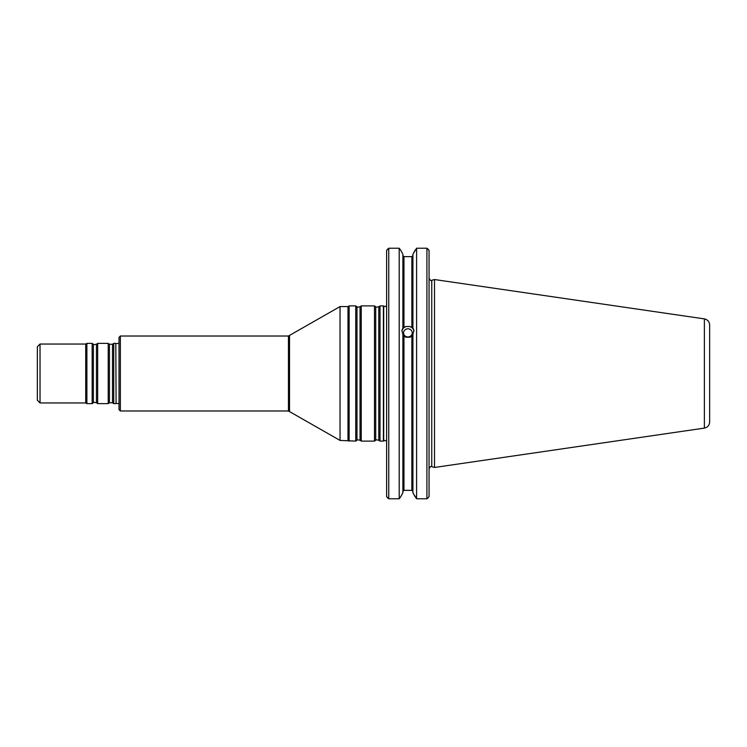 <?xml version="1.0" encoding="UTF-8"?>
<svg xmlns="http://www.w3.org/2000/svg" width="747" height="747" viewBox="0 0 747 747"><rect width="100%" height="100%" fill="white"/><g stroke="black" fill="none" stroke-linecap="round" stroke-linejoin="round"><path stroke-width="1.12" d="M380.008 373.5L380.008 441.103L383.416 441.103L383.416 305.897L380.008 305.897L380.008 373.5M120.351 410.981L120.351 336.019L119.016 337.355L119.016 409.645L120.351 410.981L288.454 410.981L340.044 440.431L355.749 441.103L355.749 305.897L356.973 306.746L356.973 440.254C356.767 439.75 357.785 439.75 360.045 440.254L361.259 441.103L374.49 441.103L374.49 305.897L375.713 306.746L375.713 440.254C375.508 439.75 376.535 439.75 378.785 440.254L380.008 441.103M120.351 336.019L288.454 336.019L340.044 306.569L340.044 440.431M340.044 306.569L347.981 306.569L347.981 440.431M356.973 306.746C356.767 307.25 357.785 307.25 360.045 306.746L361.259 305.897L361.259 441.103M347.981 306.569L349.138 305.897L349.138 441.103M116.102 403.399L115.804 343.377L116.102 403.399L119.016 403.679M40.03 402.95L40.03 344.05L37.35 346.729L37.35 400.271L40.03 402.95L85.718 402.95L86.885 403.623L92.161 403.623L92.161 343.377L86.885 343.377L86.885 403.623M40.03 344.05L85.718 344.05L85.718 402.95M97.67 373.5L97.67 403.623L108.222 403.623L108.222 343.377L97.67 343.377L97.67 373.5M108.222 403.623L109.445 402.764L109.445 344.236L112.517 344.236L113.731 343.377L113.731 403.623L115.804 403.623M709.65 373.5L709.65 422.018C709.398 425.342 707.642 427.377 704.384 428.106L704.384 318.894C707.642 319.623 709.398 321.658 709.65 324.982L709.65 410.318M704.384 318.894L434.511 279.537L434.511 467.463L704.384 428.106M407.909 328.801A4.342 4.08 0 0 0 403.567 332.882A4.342 4.08 0 0 0 407.909 336.953A4.342 4.08 0 0 0 412.241 332.882A4.342 4.08 0 0 0 407.909 328.801M413.885 331.164A6.023 5.659 0 0 0 409.823 326.514L411.858 327.588L411.858 256.641L412.923 255.521L411.858 256.641L403.959 256.641L411.858 256.641M411.858 336.141L409.823 337.242L405.985 337.242L403.959 336.141L403.959 490.359L402.885 491.479L403.959 490.359L411.858 490.359L412.923 491.479L411.858 490.359L411.858 336.141L412.923 334.609M403.959 256.641L402.885 255.521L403.959 256.641L403.959 327.588L405.985 326.514A6.023 5.659 0 0 0 401.933 331.164M405.985 326.514L409.823 326.514M412.923 327.924L413.931 330.445L412.923 334.18L412.923 492.796L416.602 498.781L416.602 248.219L426.91 248.219L416.602 248.219L412.923 254.204L412.923 328.353L411.858 327.588M416.602 498.781L426.91 498.781L428.022 497.95L426.91 498.781L426.91 248.219L429.058 250.432L429.058 496.568L428.022 497.95L429.058 496.568M403.959 327.588L402.885 327.924L401.877 330.445L402.885 334.18L402.885 492.796L400.485 497.119L402.885 492.796M402.885 334.609L403.959 336.141M402.885 254.204L400.485 249.881L402.885 254.204L402.885 327.924M429.058 250.432L428.022 249.05M412.923 254.204L415.323 249.881M415.323 497.119L412.923 492.796M387.656 249.05L386.619 250.432L388.757 248.219L399.206 248.219L400.485 249.881M399.206 498.781L388.757 498.781L388.757 248.219L399.206 248.219L399.206 498.781L400.485 497.119M388.757 498.781L386.619 496.568L387.656 497.95M386.619 250.432L386.619 496.568M288.454 336.019L288.454 410.981M289.528 335.73L289.528 411.27M375.713 306.746C375.508 307.25 376.535 307.25 378.785 306.746L378.785 440.254M360.045 306.746L360.045 440.254M92.161 343.377L93.375 344.236L93.375 402.764L92.161 403.623M93.375 344.236C93.123 344.712 94.15 344.712 96.447 344.236L96.447 402.764L97.67 403.623M112.517 344.236L112.517 402.764L113.731 403.623M386.619 305.84L385.153 306.559L383.706 306.121L383.706 440.879L385.153 440.441L386.619 441.16M434.511 279.537L431.757 280.274L431.757 466.726L434.511 467.463M378.785 306.746L380.008 305.897M375.713 440.254L374.49 441.103M361.259 305.897L374.49 305.897M356.973 440.254L355.749 441.103M349.138 305.897L355.749 305.897M116.102 343.601L119.016 343.321M85.718 344.05L86.885 343.377M93.375 402.764C93.123 402.288 94.15 402.288 96.447 402.764M96.447 344.236L97.67 343.377M109.445 344.236L108.222 343.377M109.445 402.764L112.517 402.764M113.731 343.377L115.804 343.377M431.757 466.726C431.159 465.904 430.253 466.595 429.058 468.789M431.757 280.274C431.159 281.096 430.253 280.405 429.058 278.211"/></g></svg>
